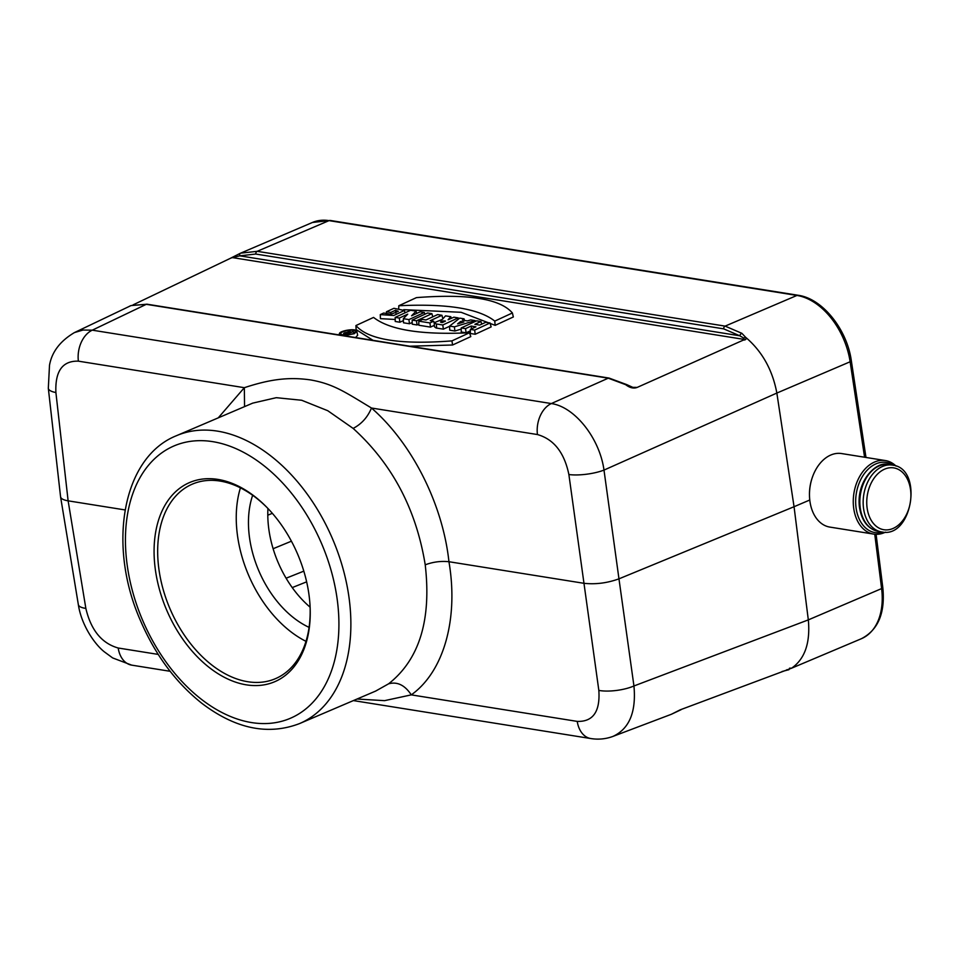 <?xml version="1.0" encoding="UTF-8"?>
<svg xmlns="http://www.w3.org/2000/svg" width="959" height="959" viewBox="0 0 959 959"><rect width="100%" height="100%" fill="white"/><g stroke="black" fill="none" stroke-linecap="round" stroke-linejoin="round"><path stroke-width="1.44" d="M809.768 500.011L794.052 506.724L808.317 619.886L881.609 588.586L874.752 534.235M864.586 457.239L850.13 361.771L776.85 393.058L794.052 506.724L618.963 578.84L633.947 685.973A25.39 7.912 172 0 1 598.836 690.42C600.262 711.566 593.058 721.899 577.234 721.396A25.39 17.67 99.1 0 0 590.516 738.49M789.557 668.195L791.571 668.195L680.159 709.852L671.384 714.275L613.053 736.368C629.356 728.756 636.32 711.95 633.947 685.973L808.317 619.886M403.343 318.688L408.918 319.587L424.322 312.466L420.198 311.807L411.591 315.775L416.074 311.148L410.596 310.272L395.192 317.393L399.316 318.052L407.719 314.168L403.343 318.688L403.487 322.799L409.481 323.758L412.202 322.5M395.192 317.393L395.228 321.481L399.879 322.224L403.415 320.594M449.603 326.084L454.41 326.851L475.089 320.582L470.773 319.898L467.393 320.917L462.394 320.126L464.06 318.82L459.733 318.124L449.603 326.084L449.723 330.184L454.902 331.011L461.231 329.093M403.763 309.661L461.087 312.286L495.156 325.353L513.341 316.961L512.394 312.97C500.13 298.74 468.136 293.634 416.422 297.626L398.8 305.753L398.716 308.438M469.538 332.749L451.917 340.889C400.227 344.868 368.232 339.762 355.945 325.545L373.566 317.417C389.474 329.944 421.469 335.063 469.538 332.749L470.785 336.609L452.6 345L409.817 346.211M372.991 340.325L356.101 329.572L355.945 325.545M434.235 322.703L434.427 326.767L436.081 327.99L443.358 329.165L449.615 326.288M632.161 387.34L637.232 387.388C633.719 388.791 629.859 387.892 625.652 384.667L608.258 378.182L146.283 304.327L131.011 305.585L74.215 332.689M743.369 340.085L744.196 339.426L232.474 257.611L230.735 258.127L240.577 253.176L257.204 251.318L725.124 326.12L741.882 333.324L745.67 337.364C746.534 339.126 745.766 340.037 743.369 340.085L637.232 387.388M231.251 257.911L133.037 304.89M395.216 319.467L380.411 318.652L380.291 314.6L383.648 313.054L391.032 314.228L398.333 311.327L395.444 310.296L395.851 313.102M412.178 320.102L416.494 320.797L431.91 313.677L427.582 312.994L412.178 320.102L412.214 324.19L417.057 324.969L418.831 324.154M480.95 321.517L476.623 320.833L461.219 327.942L465.535 328.637L471.145 326.048L475.94 326.815L470.342 329.405L470.378 333.492L475.22 334.259L491.14 326.911L490.061 322.979L485.745 322.284L479.68 325.089L474.873 324.322L480.95 321.517L481.67 324.166M461.219 327.942L461.255 332.03L466.098 332.809L470.354 330.843M355.561 337.544L357.671 335.23L356.748 331.287C356.544 327.918 338.671 330.687 339.366 333.984L340.601 335.147M418.795 321.157L429.932 322.943L433.672 321.217L430.255 320.678L441.931 315.283L437.616 314.588L425.94 319.982L422.535 319.443L418.795 321.157L418.843 325.245L430.495 327.115L434.355 325.329M450.814 316.698L445.527 315.859L442.399 319.359L434.199 322.715L436.345 323.962L442.794 324.993L458.198 317.885L453.883 317.189L448.093 319.755L450.814 316.698L451.233 318.412M244.557 406.616L244.341 387.688C268.664 379.716 287.64 376.647 310.392 379.896C333.468 383.924 344.856 391.991 371.481 408.019C412.394 443.621 442.83 504.578 448.944 561.722C458.654 618.555 444.017 671.504 411.291 694.867L384.547 700.657L357.036 699.027M375.844 690.971L388.575 683.827C419.347 659.624 431.562 619.958 425.221 564.815C416.206 509.241 392.171 463.772 353.14 428.409C361.519 424.046 367.633 417.249 371.481 408.019L537.436 434.547A25.39 17.67 -80.9 0 1 551.329 403.559L608.258 378.182A2.541 1.762 99.1 0 1 609.037 378.062L147.063 304.207L131.119 305.537A2.541 2.014 69.1 0 0 131.011 305.585M425.221 564.815C433.06 561.914 440.972 560.883 448.944 561.722L583.851 583.288C595.539 584.57 607.239 583.084 618.963 578.84L603.99 470.09C599.675 438.299 574.753 406.82 551.329 403.559L92.28 330.172L82.989 330.04L74.466 332.569C60.165 341.032 51.834 351.953 49.496 365.331L48.322 388.275A25.39 7.324 -6.4 0 0 55.898 392.531L68.125 500.838L125.078 509.936M388.575 683.827C397.23 681.417 404.806 685.098 411.291 694.867L577.234 721.396M218.268 417.836L244.341 387.688L78.386 361.159A25.39 17.67 -80.9 0 1 92.28 330.172L146.283 304.327A2.541 1.762 -80.9 0 1 147.063 304.207M60.585 496.858C60.98 498.728 63.498 500.059 68.125 500.838L85.854 608.402C90.961 630.147 101.738 643.345 118.197 648.008A25.39 17.67 99.1 0 0 131.467 665.102M598.836 690.42L568.879 474.537A25.39 6.725 -7.8 0 0 603.99 470.09L776.85 393.058C772.546 369.982 762.189 351.426 745.766 337.412M635.481 387.88L633.851 387.856M609.037 378.062L626.623 384.571A2.541 1.271 119.7 0 0 625.652 384.667M232.474 257.611L239.762 255.837L739.737 335.77L743.74 338.059L744.196 339.426M743.74 338.059L745.67 337.364M723.661 328.853L255.753 254.039A2.541 1.762 -80.9 0 1 257.204 251.318L329.033 220.63A63.462 41.716 -113.1 0 0 312.454 222.464L330.256 220.462A4.232 2.949 99.1 0 0 329.033 220.63L796.941 295.444A4.232 2.949 99.1 0 1 798.164 295.276C822.474 298.525 847.061 329.44 851.328 360.728A4.232 1.163 171.4 0 1 850.13 361.771A63.462 41.716 -113.1 0 0 796.941 295.444L725.124 326.12A2.541 1.762 99.1 0 0 723.661 328.853L739.737 335.77A2.541 1.474 -54.2 0 1 741.882 333.324M791.571 668.195L791.654 668.159C804.865 658.965 810.415 642.878 808.329 619.91M791.654 668.159L861.41 638.706A63.462 41.716 -113.1 0 0 881.609 588.586A4.232 1.271 172.8 0 0 882.795 587.507C885.337 612.909 878.204 629.979 861.41 638.706M612.885 736.44L613.041 736.38C605.836 739.041 598.404 739.761 590.768 738.538L353.392 700.585M671.408 714.263A2.541 1.798 -111.2 0 1 671.396 714.263L681.058 709.708M786.931 669.658A2.541 2.014 68 0 0 788.574 669.814M312.454 222.464L240.577 253.176A2.541 1.798 -112.1 0 0 239.762 255.837L255.753 254.039M235.039 256.736L235.291 255.765L235.039 256.736M85.854 608.402A25.39 7.312 170.6 0 1 78.338 604.602L60.609 497.026M308.942 594.412A108.307 71.206 66.9 0 1 310.081 606.436A108.307 71.206 66.9 0 1 223.003 676.598A108.307 71.206 66.9 0 1 157.576 523.458A108.307 71.206 66.9 0 1 268.484 509.049A108.307 71.206 66.9 0 1 308.942 594.412M267.957 508.51A88.851 58.403 -113.1 0 0 268.868 529.488A88.851 58.403 -113.1 0 0 310.105 607.179M309.086 627.366A88.851 58.403 66.9 0 1 252.661 495.3M240.421 487.855A105.778 69.528 -113.1 0 0 305.993 641.343M268.94 509.529A105.778 69.528 -113.1 0 0 192.375 484.115A105.778 69.528 -113.1 0 0 158.942 569.406A105.778 69.528 -113.1 0 0 275.473 678.66A105.778 69.528 -113.1 0 0 310.045 605.764M395.444 310.296L390.769 312.442L391.008 314.228M390.769 312.442L386.453 311.759L386.477 313.869M386.453 311.759L393.921 308.307L404.422 310.476L393.717 315.511L380.291 314.6M431.91 313.677L432.761 316.83M416.494 320.797L417.057 324.969M441.2 322.416C440.121 321.577 441.212 321.073 444.473 320.917L445.479 321.073L442.207 322.584L440.517 322.092M458.198 317.885L458.522 319.083M442.794 324.993L443.358 329.165M470.342 329.405L474.657 330.088L490.061 322.979M474.657 330.088L475.22 334.259M465.535 328.637L466.098 332.809M471.145 326.048L471.516 328.853M451.917 340.889L452.6 345M343.813 335.662L354.315 333.696L356.748 331.287M353.679 333.384L355.429 331.622C355.729 328.541 339.63 331.047 340.721 333.9C342.962 335.734 347.17 335.614 353.344 333.54L353.679 333.384M398.8 305.753C446.882 303.44 478.877 308.558 494.772 321.097L512.394 312.97M494.772 321.097L495.156 325.353M460.68 321.469L457.611 323.878L463.88 321.984L460.68 321.469L460.907 322.883M475.089 320.582L475.34 321.421M464.06 318.82L464.468 320.45M454.41 326.851L454.902 331.011M433.672 321.217L434.271 323.411M429.932 322.943L430.495 327.115M441.931 315.283L442.89 318.808M424.322 312.466L424.813 314.264M408.918 319.587L409.481 323.758M416.074 311.148L416.638 313.449M399.316 318.052L399.879 322.224M346.714 333.912L348.585 333.049L345.276 333.672L346.714 333.912M346.738 334.487L344.341 334.104C342.986 333.288 344.065 332.689 347.566 332.329L348.956 330.783L350.035 330.951L348.668 332.473L349.52 332.617L353.272 331.478L346.738 334.487L346.822 335.135M353.272 331.478L353.787 333.336M344.425 335.206L343.538 333.672L343.61 335.159M350.035 330.951L350.347 332.234M885.397 460.56L841.606 453.559A37.233 25.917 99.1 0 0 830.83 455.01A37.233 25.917 99.1 0 0 812.345 477.402A37.233 25.917 99.1 0 0 809.48 495.323A37.233 25.917 99.1 0 0 829.859 527.09L873.649 534.091A37.233 25.917 -80.9 0 1 853.258 500.874A37.233 25.917 -80.9 0 1 874.62 462.01A37.233 25.917 -80.9 0 1 885.397 460.56A37.233 25.917 -80.9 0 1 896.066 466.11M809.48 495.323L809.468 494.904A35.543 24.742 -80.9 0 1 812.201 477.798L812.345 477.402M893.608 465.343A35.543 24.742 99.1 0 0 876.046 463.808A35.543 24.742 99.1 0 0 855.896 506.352A35.543 24.742 99.1 0 0 882.927 532.101M885.505 532.149A37.233 25.917 -80.9 0 1 873.649 534.091M353.14 428.409L327.762 410.716L301.665 400.263L276.252 397.685L252.864 403.092M348.992 597.373A156.545 102.913 66.9 0 1 299.532 723.589C268.041 735.613 235.458 728.84 201.81 703.271C175.809 682.616 155.382 655.105 140.541 620.761C107.156 545.491 122.213 457.227 176.528 435.674A156.545 102.913 66.9 0 1 348.992 597.373M537.436 434.547C553.834 439.234 564.324 452.564 568.879 474.537M78.386 361.159C62.515 360.68 55.011 371.133 55.898 392.531M118.197 648.008L158.223 654.41M306.64 581.837L292.243 587.591M267.801 515.187L272.344 513.317M286.106 578.217L303.811 571.144M291.416 541.188L273.123 548.728M337.136 598.919A148.082 97.35 -113.1 0 0 162.802 452.121A148.082 97.35 -113.1 0 0 196.559 695.383A148.082 97.35 -113.1 0 0 337.136 598.919M444.473 320.917L444.508 321.517M436.345 323.962L436.645 328.098M347.146 332.809L347.206 333.684M860.259 508.018A33.853 23.567 -80.9 0 1 889.065 464.576C877.029 460.14 855.776 480.567 859.504 507.623C861.829 521.169 868.123 529.104 878.372 531.418A33.853 23.567 -80.9 0 1 860.259 508.018M892.361 465.103C923.745 468.112 912.429 538.874 881.681 531.945A33.853 23.567 -80.9 0 1 863.568 508.546A33.853 23.567 -80.9 0 1 892.361 465.103L889.065 464.576M867.128 508.078A31.311 21.793 -80.9 0 1 896.102 468.46A31.311 21.793 -80.9 0 1 903.234 519.898A31.311 21.793 -80.9 0 1 867.128 508.078M252.756 403.116L176.528 435.674M375.76 691.031L299.532 723.589M170.127 671.288L131.719 665.138L112.659 657.934L104.399 651.88C93.874 643.597 81.203 624.117 78.338 604.602M633.947 387.868L626.623 384.571M790.108 668.147L789.341 668.735M782.041 671.516L788.969 669.658M48.322 388.275L60.549 496.594M129.357 306.293L131.119 305.537M240.11 253.368L231.347 257.875M798.164 295.276L330.256 220.462M882.795 587.507L876.094 534.319M851.328 360.728L865.977 457.455M404.986 312.862L404.422 310.476M339.414 334.955L339.366 333.984M881.681 531.945L878.372 531.418"/></g></svg>
